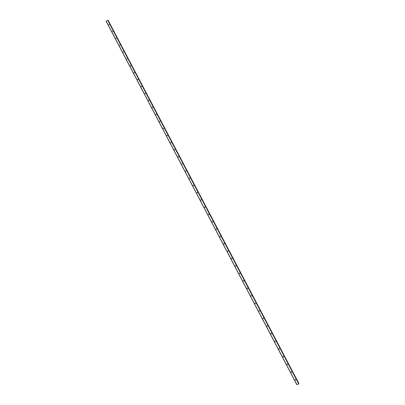 <?xml version="1.0" encoding="UTF-8"?>
<svg xmlns="http://www.w3.org/2000/svg" width="405" height="405" viewBox="0 0 405 405"><rect width="100%" height="100%" fill="white"/><g stroke="black" fill="none" stroke-linecap="round" stroke-linejoin="round"><path stroke-width="0.61" d="M109.264 24.548L108.829 24.882L109.264 24.548M112.828 31.332L112.357 31.62L112.828 31.332M116.397 38.136L115.926 38.424L116.397 38.136M119.981 44.955L119.51 45.244L119.981 44.955M123.571 51.794L123.1 52.083L123.571 51.794M127.175 58.654L126.699 58.943L127.175 58.654M130.785 65.534L130.309 65.818L130.785 65.534M134.404 72.429L133.964 72.768L134.404 72.429M138.034 79.34L137.594 79.679L138.034 79.34M141.674 86.27L141.234 86.614L141.674 86.27M145.324 93.221L144.884 93.565L145.324 93.221M148.979 100.192L148.498 100.475L148.979 100.192M152.65 107.178L152.209 107.522L152.65 107.178M156.33 114.19L155.844 114.468L156.33 114.19M160.021 121.211L159.535 121.495L159.975 121.151L159.833 121.632M163.716 128.258L163.23 128.537L163.671 128.193L163.529 128.674M167.427 135.321L166.941 135.599L167.376 135.255L167.24 135.741M171.133 142.383L170.956 142.823M171.143 142.408L170.657 142.681L171.143 142.408M174.854 149.47L174.687 149.926M174.874 149.511L174.383 149.784L174.874 149.511M178.58 156.583L178.428 157.044M178.615 156.629L178.124 156.907L178.615 156.629M182.316 163.711L181.926 164.121M185.89 171.269L185.627 171.209L186.067 170.859L185.89 171.269M186.067 170.859L185.687 171.28M189.818 178.023L189.722 178.524M189.894 178.114L189.398 178.387L189.894 178.114M193.585 185.212L193.514 185.723M193.671 185.313L193.175 185.586L193.671 185.313M197.356 192.421L197.311 192.937M197.463 192.532L196.967 192.805L197.463 192.532M201.138 199.65L201.123 200.171M201.265 199.771L200.764 200.045L201.265 199.771M204.93 206.899L204.945 207.426M205.077 207.031L204.576 207.304L205.077 207.031M208.732 214.169L208.783 214.701M208.899 214.311L208.398 214.579L208.899 214.311M212.539 221.464L212.63 221.991M212.731 221.611L212.225 221.879L212.731 221.611M216.361 228.774L216.488 229.301M216.574 228.926L216.067 229.2L216.574 228.926M220.188 236.115L220.355 236.626M220.426 236.267L219.92 236.535L220.426 236.267M224.031 243.471L224.233 243.977M224.289 243.628L223.783 243.896L224.289 243.628M227.883 250.852L228.126 251.338M228.167 251.009L227.656 251.277L228.167 251.009M231.746 258.253L232.024 258.724M232.05 258.41L231.544 258.673L232.05 258.41M235.619 265.68L235.938 266.125M235.948 265.832L235.437 266.095L235.948 265.832M239.507 273.127L239.856 273.547M239.856 273.274L239.345 273.537L239.856 273.274M243.405 280.594L243.785 280.989M243.775 280.736L243.258 280.999L243.775 280.736M247.313 288.087L247.723 288.451M247.703 288.218L247.187 288.481L247.703 288.218M251.242 295.594L251.667 295.933M251.642 295.726L251.125 295.984L251.642 295.726M255.175 303.127L255.626 303.436M255.595 303.249L255.074 303.512L255.595 303.249M259.129 310.681L259.59 310.964M259.554 310.797L259.038 311.055L259.554 310.797M263.093 318.249L263.564 318.507M263.528 318.365L263.007 318.624L263.528 318.365M267.067 325.843L267.548 326.076M267.513 325.954L266.991 326.212L267.513 325.954M271.056 333.457L271.542 333.669M271.507 333.563L270.986 333.821L271.507 333.563M275.056 341.091L275.547 341.278M275.516 341.192L274.99 341.45L275.516 341.192M279.07 348.751L279.561 348.918M279.536 348.847L279.01 349.105L279.536 348.847M283.095 356.425L283.586 356.572M283.566 356.522L283.039 356.78L283.566 356.522M287.13 364.12L287.621 364.252M287.606 364.216L287.079 364.475L287.606 364.216M291.18 371.841L291.666 371.952M291.656 371.937L291.129 372.19L291.656 371.937M295.245 379.581L295.721 379.677L295.427 380.098L295.483 379.51L295.721 379.677M107.715 20.27L106.156 21.283L296.885 384.75L298.799 383.743L107.715 20.27L298.693 383.92M107.948 20.366L298.799 383.743M108.246 20.68L298.784 383.454M108.353 20.706L298.844 383.378M108.201 20.69L298.748 383.479L108.191 20.685M156.345 114.22L156.143 114.605M152.67 107.229L152.467 107.593M149.005 100.258L148.802 100.607M145.349 93.302L145.147 93.636M141.704 86.366L141.502 86.68M138.065 79.451L137.872 79.75M134.435 72.551L134.247 72.834M130.815 65.671L130.633 65.934M107.821 20.25L298.784 383.849M106.201 21.212L296.971 384.735M108.267 20.675L298.804 383.439M108.312 20.67L298.839 383.408M189.707 178.514L189.454 178.463M271.244 333.71L271.142 333.963M275.253 341.329L275.162 341.597M279.273 348.968L279.187 349.257M283.308 356.633L283.232 356.937M287.353 364.318L287.282 364.637M291.413 372.023L291.347 372.357M295.483 379.753L295.427 380.098"/></g></svg>
